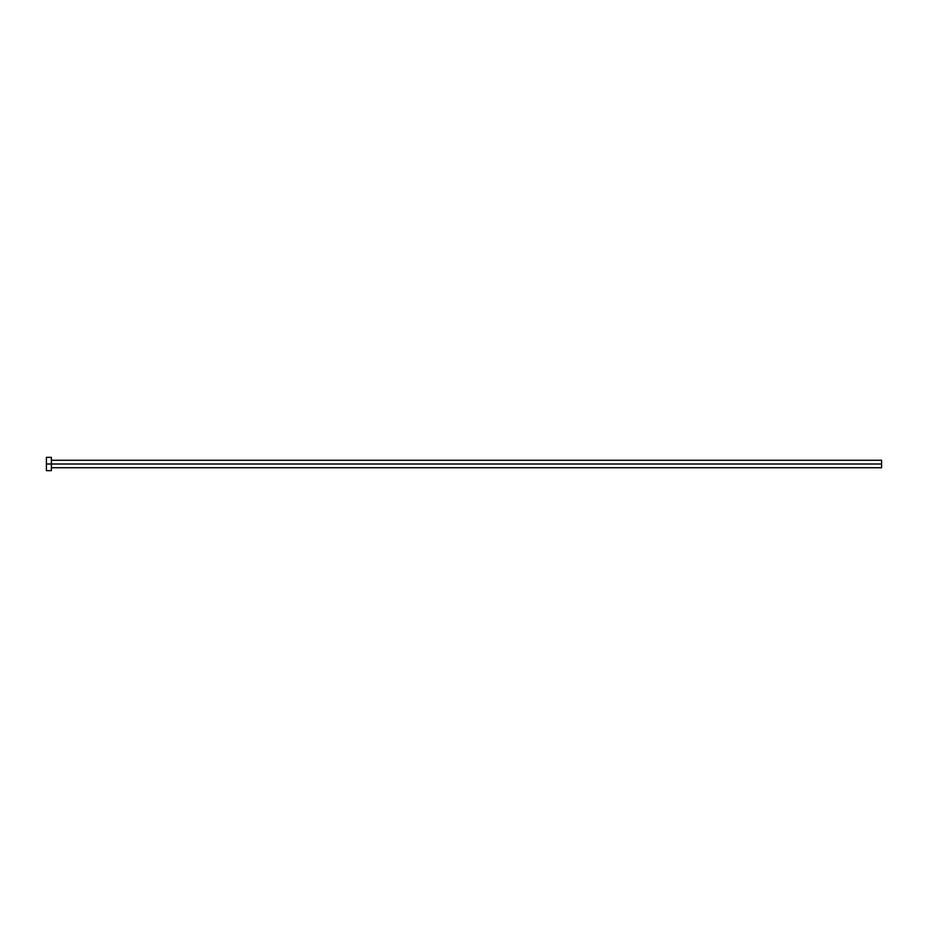 <?xml version="1.0" encoding="UTF-8"?>
<svg xmlns="http://www.w3.org/2000/svg" width="928" height="928" viewBox="0 0 928 928"><rect width="100%" height="100%" fill="white"/><g stroke="black" fill="none" stroke-linecap="round" stroke-linejoin="round"><path stroke-width="1.39" d="M46.4 470.647L46.4 457.353L46.4 464L881.6 464L881.6 467.735L881.6 464L46.4 464L46.4 470.647L51.376 470.647L51.376 457.353L51.376 470.647M881.6 464L881.6 460.265L881.6 464M51.376 467.735L881.6 467.735M46.4 457.353L51.376 457.353M51.376 460.265L881.6 460.265"/></g></svg>
